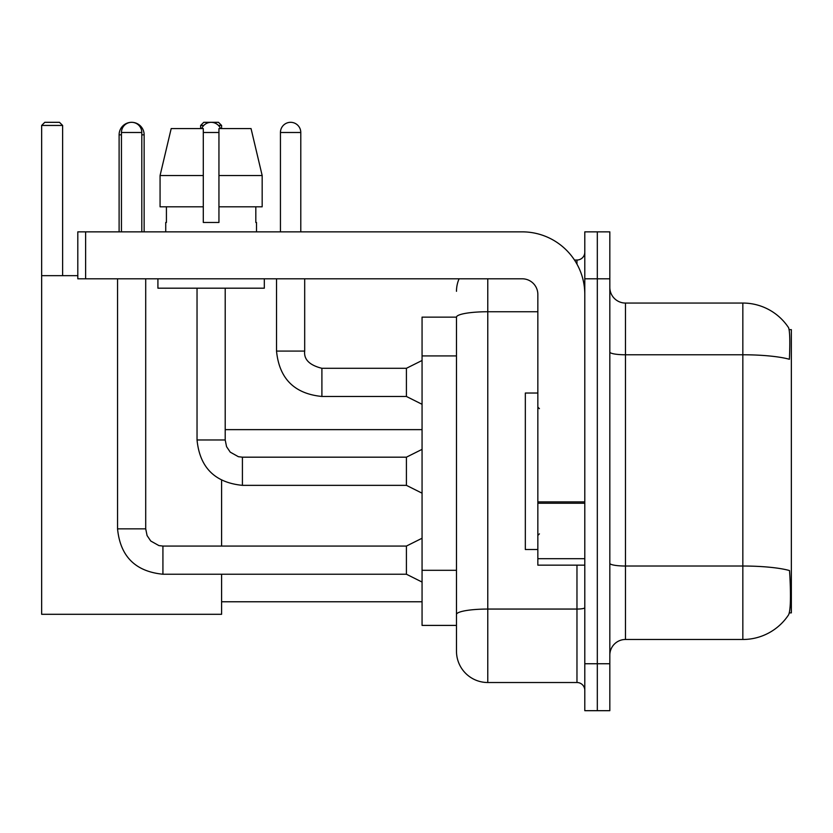 <?xml version="1.0" encoding="UTF-8"?>
<svg xmlns="http://www.w3.org/2000/svg" width="833" height="833" viewBox="0 0 833 833"><rect width="100%" height="100%" fill="white"/><g stroke="black" fill="none" stroke-linecap="round" stroke-linejoin="round"><path stroke-width="1.25" d="M789.32 612.88L791.35 612.88L791.35 329.649L789.132 329.649M456.484 317.134L422.06 317.134L422.06 625.406L456.484 625.406L456.484 651.219L456.484 317.134M625.479 639.484L742.838 639.484A54.77 54.77 0 0 0 788.632 614.764L788.32 615.233L788.632 614.764C790.507 610.36 790.944 597.73 789.923 576.894L789.517 570.563A54.77 9.507 180 0 0 742.838 566.024L742.838 303.056A54.77 54.77 0 0 1 788.32 327.307L788.32 327.307A54.77 54.77 0 0 0 742.838 303.056L625.479 303.056A15.65 15.65 0 0 1 609.829 287.406A15.65 15.65 0 0 0 625.479 303.056L625.479 639.484A15.65 15.65 0 0 0 609.829 655.134M597.313 663.745L597.313 710.684L609.829 710.684L609.829 663.745L597.313 663.745L597.313 710.684L584.797 710.684L584.797 663.745L597.313 663.745L597.313 278.795L597.313 663.745M584.797 663.745L584.797 231.855L597.313 231.855L597.313 278.795L597.313 231.855L609.829 231.855L609.829 663.745M609.829 352.057A15.65 2.718 0 0 0 625.479 354.775L742.838 354.775A54.77 9.507 180 0 1 789.403 359.283C790.153 341.249 789.851 330.691 788.507 327.588A54.77 54.77 0 0 0 742.838 303.056A54.77 54.77 0 0 1 788.507 327.588M487.774 278.795L487.774 682.519L576.967 682.519L576.967 565.159M574.478 260.021L576.967 260.021A7.82 7.82 0 0 0 584.797 252.191M456.484 634.007L456.484 619.929M584.797 690.338A7.82 7.82 0 0 0 576.967 682.519M456.484 291.311A31.3 31.3 0 0 1 459.098 278.795M487.774 682.519A31.3 31.3 0 0 1 456.484 651.219M262.166 206.813L262.166 175.524L251.045 128.574L262.166 175.524L262.166 206.813L218.944 206.813L218.944 128.574L251.045 128.574L262.166 175.524L218.944 175.524M203.294 175.524L160.071 175.524L171.192 128.574L160.071 175.524L171.192 128.574L203.294 128.574L203.294 222.463L218.944 222.463L218.944 206.813M537.847 393.03L525.331 393.03L525.331 549.509L537.847 549.509M119.109 231.855L119.109 134.831A12.516 12.516 0 0 1 131.624 122.316A10.173 10.173 0 0 1 141.797 132.489L141.797 231.855M144.14 231.855L144.14 134.831A12.516 12.516 0 0 0 131.624 122.316A10.173 10.173 0 0 0 121.451 132.489L121.451 231.855M221.599 574.229L221.599 614.296L41.65 614.296L41.65 125.45L44.784 122.316L59.487 122.316L62.621 125.45L41.65 125.45M62.621 275.671L62.621 125.45M41.65 275.671L77.802 275.671M221.599 546.063L221.599 480.297M203.783 125.45L200.638 125.45L203.762 122.316L218.475 122.316L221.599 125.45L221.599 128.574M221.599 125.45L218.454 125.45M200.638 125.45L200.638 128.574M422.06 582.059L406.41 574.229L406.41 546.063L422.06 538.243M117.547 278.795L117.547 528.851L145.713 528.851L145.713 278.795M201.732 128.574A10.173 10.173 0 0 1 220.506 128.574M422.06 493.178L406.41 485.347L406.41 457.182L422.06 449.362M197.036 288.187L197.036 439.97L225.202 439.97L225.202 288.187M584.797 565.159L537.847 565.159L537.847 501.882L584.797 501.882M584.797 294.445A62.59 62.59 0 0 0 522.208 231.855L85.622 231.855L85.622 278.795L522.208 278.795A15.65 15.65 0 0 1 537.847 294.445L537.847 501.882M85.622 278.795L77.802 278.795L77.802 231.855L85.622 231.855M165.736 222.463L166.423 222.463L165.736 222.463L165.736 231.855M256.502 222.463L255.814 222.463L256.502 222.463L256.502 231.855M255.814 206.813L255.814 222.463M218.944 222.463L203.294 222.463M166.423 222.463L166.423 206.813M157.916 278.795L157.916 288.187L264.321 288.187L264.321 278.795M203.294 206.813L160.071 206.813L160.071 175.524M280.44 231.855L280.44 132.489A10.173 10.173 0 0 1 290.613 122.316A10.173 10.173 0 0 1 300.786 132.489L300.786 231.855M422.06 404.297L406.41 396.466L406.41 368.301L422.06 360.481M276.525 278.795L276.525 351.089L304.691 351.089L304.691 278.795M456.484 355.93L422.06 355.93M456.484 570.303L422.06 570.303M742.838 639.484L742.838 566.024L625.479 566.024A15.65 2.718 0 0 1 609.829 563.306M609.829 278.795L584.797 278.795M584.797 607.694A7.82 1.354 0 0 1 576.967 609.058L487.774 609.058A31.3 5.435 180 0 0 456.484 614.494M456.484 317.175A31.3 5.435 180 0 1 487.774 311.74L537.847 311.74M576.967 264.144L576.967 260.021M121.451 134.831L119.109 134.831M144.14 134.831L141.797 134.831M406.41 574.229L162.924 574.229C135.394 571.511 120.264 556.382 117.547 528.851C120.264 556.382 135.394 571.511 162.924 574.229C135.394 571.511 120.264 556.382 117.547 528.851C120.264 556.382 135.394 571.511 162.924 574.229C135.394 571.511 120.264 556.382 117.547 528.851C120.264 556.382 135.394 571.511 162.924 574.229C135.394 571.511 120.264 556.382 117.547 528.851C120.264 556.382 135.394 571.511 162.924 574.229C135.394 571.511 120.264 556.382 117.547 528.851C120.264 556.382 135.394 571.511 162.924 574.229C135.394 571.511 120.264 556.382 117.547 528.851C120.264 556.382 135.394 571.511 162.924 574.229L162.924 546.063L158.895 545.584L150.752 541.023L147.077 535.567L145.713 528.851M121.451 132.489L141.797 132.489M406.41 485.347L242.413 485.347C214.883 482.63 199.753 467.5 197.036 439.97C199.753 467.5 214.883 482.63 242.413 485.347C214.883 482.63 199.753 467.5 197.036 439.97C199.753 467.5 214.883 482.63 242.413 485.347C214.883 482.63 199.753 467.5 197.036 439.97C199.753 467.5 214.883 482.63 242.413 485.347C214.883 482.63 199.753 467.5 197.036 439.97C199.753 467.5 214.883 482.63 242.413 485.347C214.883 482.63 199.753 467.5 197.036 439.97C199.753 467.5 214.883 482.63 242.413 485.347C214.883 482.63 199.753 467.5 197.036 439.97C199.753 467.5 214.883 482.63 242.413 485.347L242.413 457.213M203.294 132.489L218.944 132.489M584.797 503.236L537.847 503.236M537.847 558.693L584.797 558.693M406.41 396.466L321.902 396.466C294.372 393.749 279.253 378.619 276.525 351.089C279.253 378.619 294.372 393.749 321.902 396.466C294.372 393.749 279.253 378.619 276.525 351.089C279.253 378.619 294.372 393.749 321.902 396.466C294.372 393.749 279.253 378.619 276.525 351.089C279.253 378.619 294.372 393.749 321.902 396.466C294.372 393.749 279.253 378.619 276.525 351.089C279.253 378.619 294.372 393.749 321.902 396.466C294.372 393.749 279.253 378.619 276.525 351.089C279.253 378.619 294.372 393.749 321.902 396.466C294.372 393.749 279.253 378.619 276.525 351.089C279.253 378.619 294.372 393.749 321.902 396.466C294.372 393.749 279.253 378.619 276.525 351.089C279.253 378.619 294.372 393.749 321.902 396.466C294.372 393.749 279.253 378.619 276.525 351.089C279.253 378.619 294.372 393.749 321.902 396.466L321.902 368.332M280.44 132.489L300.786 132.489M539.42 408.68L537.847 407.108M539.42 533.859L537.847 535.421M221.599 601.77L422.06 601.77M225.202 429.641L422.06 429.641M406.41 546.063L162.924 546.063M406.41 457.182L242.413 457.182L238.384 456.703L230.241 452.142L226.566 446.686L225.202 439.97M304.691 351.089C303.743 359.44 309.48 365.177 321.902 368.301C309.48 365.177 303.743 359.44 304.691 351.089C303.743 359.44 309.48 365.177 321.902 368.301C309.48 365.177 303.743 359.44 304.691 351.089C303.743 359.44 309.48 365.177 321.902 368.301C309.48 365.177 303.743 359.44 304.691 351.089C303.743 359.44 309.48 365.177 321.902 368.301C309.48 365.177 303.743 359.44 304.691 351.089C303.743 359.44 309.48 365.177 321.902 368.301C309.48 365.177 303.743 359.44 304.691 351.089C303.743 359.44 309.48 365.177 321.902 368.301C309.48 365.177 303.743 359.44 304.691 351.089C303.743 359.44 309.48 365.177 321.902 368.301C309.48 365.177 303.743 359.44 304.691 351.089C303.743 359.44 309.48 365.177 321.902 368.301C309.48 365.177 303.743 359.44 304.691 351.089C303.743 359.44 309.48 365.177 321.902 368.301L406.41 368.301M276.525 351.089C279.253 378.619 294.372 393.749 321.902 396.466"/></g></svg>
